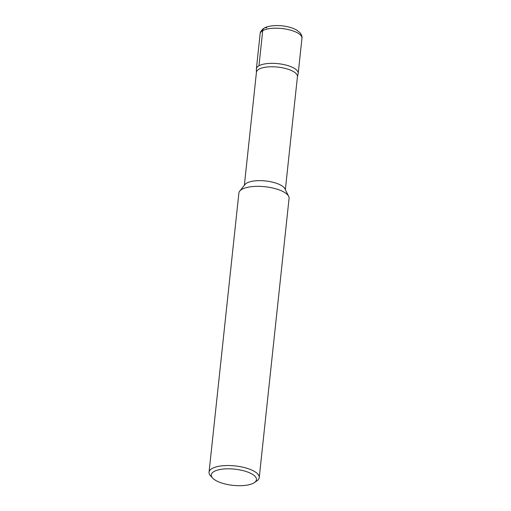 <?xml version="1.0" encoding="UTF-8"?>
<svg xmlns="http://www.w3.org/2000/svg" width="511" height="511" viewBox="0 0 511 511"><rect width="100%" height="100%" fill="white"/><g stroke="black" fill="none" stroke-linecap="round" stroke-linejoin="round"><path stroke-width="0.77" d="M244.36 185.282L256.445 72.243A20.612 7.384 6.1 0 1 277.728 67.094A20.612 7.384 6.1 0 1 297.434 76.624L285.355 189.664M256.426 72.581L256.362 69.266A21.034 7.537 6.1 0 1 278.093 63.664A21.034 7.537 6.1 0 1 298.143 73.731L297.376 76.957M212.704 478.136L210.596 475.888A25.237 9.045 6.1 0 1 209.044 472.228L238.88 193.037A25.237 9.045 6.1 0 1 239.716 191.108L244.961 184.535A20.612 7.384 6.1 0 1 265.548 180.958A20.612 7.384 6.1 0 1 284.927 188.802L288.658 196.333A25.237 9.045 6.1 0 1 289.073 198.402L259.237 477.593A25.237 9.045 6.1 0 1 256.944 480.838L254.414 482.588A22.714 8.138 6.1 0 1 253.68 483.048A22.714 8.138 6.1 0 1 232.211 485.258A22.714 8.138 6.1 0 1 212.704 478.136A22.714 8.138 6.1 0 1 234.753 469.162A22.714 8.138 6.1 0 1 254.414 482.588M239.716 191.108A25.237 9.045 6.1 0 1 264.928 186.726A25.237 9.045 6.1 0 1 288.658 196.333M209.044 472.228A25.237 9.045 6.1 0 1 235.105 465.917A25.237 9.045 6.1 0 1 259.237 477.593M260.131 33.777L256.375 68.921A21.034 7.537 6.1 0 1 278.093 63.664A21.034 7.537 6.1 0 1 298.2 73.392L301.956 38.248A21.034 7.537 6.1 0 0 281.848 28.52A21.034 7.537 6.1 0 0 260.131 33.777C260.125 32.276 261.102 30.641 263.063 28.878C264.653 27.53 268.473 25.71 276.77 25.55C284.659 25.633 291.308 27.14 296.712 30.079L300.129 32.845C301.675 34.984 302.282 36.786 301.956 38.248M258.962 65.791L262.718 30.647A4.209 3.507 -119.4 0 1 266.799 27.818"/></g></svg>
